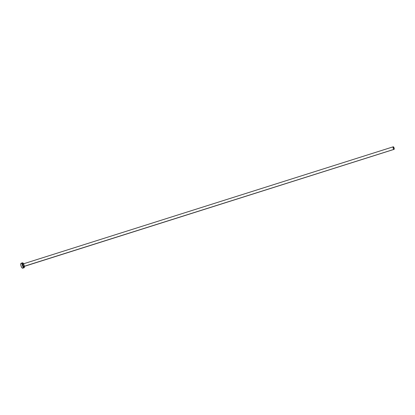 <?xml version="1.0" encoding="UTF-8"?>
<svg xmlns="http://www.w3.org/2000/svg" width="415" height="415" viewBox="0 0 415 415"><rect width="100%" height="100%" fill="white"/><g stroke="black" fill="none" stroke-linecap="round" stroke-linejoin="round"><path stroke-width="0.31" stroke-dasharray="2.08 1.56" d="M23.868 266.534L23.79 265.19L22.981 263.909A1.447 0.503 -107.6 0 1 23.738 265.04A1.447 0.503 -107.6 0 1 23.878 266.518M23.831 266.523A1.344 0.467 72.4 0 0 23.857 265.211A1.344 0.467 72.4 0 0 23.095 263.982L393.358 146.801L23.095 263.982A1.344 0.467 72.4 0 1 23.831 265.118A1.344 0.467 72.4 0 1 23.883 266.477M22.685 268.199A2.589 0.897 72.4 0 0 22.846 265.75A2.589 0.897 72.4 0 0 21.347 263.266L22.732 262.825L21.347 263.266A2.589 0.897 72.4 0 0 21.123 263.26M23.619 263.774A2.589 0.897 -107.6 0 1 24.433 266.342M24.444 266.523L23.614 263.769M22.654 268.204L23.058 267.359L22.918 266.041L22.228 264.21L21.347 263.266M22.981 263.976L23.043 263.982C23.816 265.123 24.065 265.979 23.79 266.544"/><path stroke-width="0.62" d="M23.878 266.518A1.447 0.503 -107.6 0 1 23.608 266.669L22.675 264.848L22.716 264.044L23.095 263.971M23.92 266.389L393.939 149.364A1.344 0.467 -107.6 0 1 393.161 148.072A1.344 0.467 -107.6 0 1 393.244 146.796A1.344 0.467 -107.6 0 1 393.358 146.801A1.344 0.467 -107.6 0 1 394.141 148.093A1.344 0.467 -107.6 0 1 394.058 149.364A1.344 0.467 -107.6 0 1 393.939 149.364L23.676 266.539A1.344 0.467 72.4 0 0 23.79 266.544A1.344 0.467 72.4 0 0 23.883 266.477M23.095 263.982A1.344 0.467 72.4 0 0 22.981 263.976A1.344 0.467 72.4 0 0 22.898 265.247A1.344 0.467 72.4 0 0 23.676 266.539L23.608 266.669A1.447 0.503 -107.6 0 1 22.726 265.112A1.447 0.503 -107.6 0 1 22.981 263.909M22.514 262.82L21.123 263.26A2.589 0.897 72.4 0 0 20.963 265.709A2.589 0.897 72.4 0 0 22.462 268.194L23.852 267.753A2.589 0.897 -107.6 0 1 22.353 265.268A2.589 0.897 -107.6 0 1 22.514 262.82A2.589 0.897 -107.6 0 1 22.732 262.825A2.589 0.897 -107.6 0 1 23.619 263.774M21.347 263.266L20.791 263.769L20.89 265.418L21.585 267.25L22.462 268.194A2.589 0.897 72.4 0 0 22.685 268.199L24.075 267.758A2.589 0.897 -107.6 0 1 23.852 267.753L22.809 268.126M24.433 266.342A2.589 0.897 -107.6 0 1 24.075 267.758M23.826 264.184L22.944 262.934L22.389 262.897L22.405 265.465L23.852 267.753L24.324 267.514L24.397 266.077M393.939 149.364L394.177 148.243L393.259 146.796L393.187 148.171L393.939 149.364M22.939 263.997A1.344 0.467 72.4 0 0 22.913 265.315A1.344 0.467 72.4 0 0 23.676 266.539M22.981 263.976L393.244 146.796M23.79 266.544L394.058 149.364"/></g></svg>

